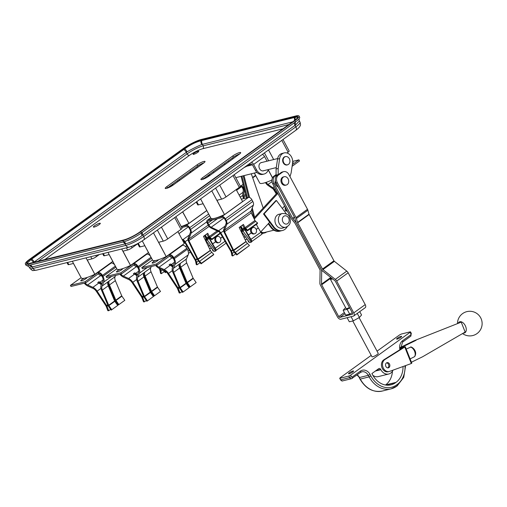 <?xml version="1.0" encoding="UTF-8"?>
<svg xmlns="http://www.w3.org/2000/svg" width="507" height="507" viewBox="0 0 507 507"><rect width="100%" height="100%" fill="white"/><g stroke="black" fill="none" stroke-linecap="round" stroke-linejoin="round"><path stroke-width="0.76" d="M292.666 162.303A3.574 0.659 151.8 0 1 293.223 162.373A3.574 0.659 151.8 0 1 292.552 163.248M287.051 210.563L286.202 211.178L285.238 210.646L285.207 207.965A2.288 1.318 -125.8 0 0 284.484 206.14M286.202 211.178L286.176 208.935M276.803 193.281L274.376 189.396A3.574 2.06 -125.8 0 0 272.791 187.704L268.051 184.459A3.574 2.06 54.2 0 1 266.264 182.425L266.219 182.336M276.283 193.845L273.698 189.707A2.288 1.318 -125.8 0 0 272.677 188.629L267.943 185.385A4.861 2.801 54.2 0 1 265.51 182.615L265.491 182.583M292.685 161.397L298.915 159.851L299.51 160.966L292.102 166.302M298.915 159.851L292.362 164.572M240.134 186.646L241.072 186.627A1.071 0.621 54.2 0 1 242.2 187.4L242.676 188.287A3.574 2.06 54.2 0 1 243.233 190.626L242.682 195.189A3.574 2.06 -125.8 0 0 243.068 197.179L243.702 198.586M241.319 185.619A2.358 1.363 54.2 0 1 242.954 187.216L243.43 188.097A4.861 2.801 54.2 0 1 244.19 191.285L243.639 195.841A2.288 1.318 -125.8 0 0 243.886 197.115L244.463 198.395M255.731 175.669L252.72 177.837M240.236 186.836L237.517 188.629M158.457 259.749A3.574 0.659 151.8 0 1 156.41 261.492A3.574 0.659 151.8 0 1 152.924 263.076A3.574 0.659 151.8 0 1 152.144 263.057A3.574 0.659 151.8 0 1 155.472 260.535M155.643 265.453A7.003 4.037 -125.8 0 0 159.122 268.285L164.363 270.649A5.862 3.378 54.2 0 1 167.83 273.786L177.323 288.198A1.071 0.621 54.2 0 1 177.406 288.337A1.071 0.621 54.2 0 1 177.494 288.527L179.212 292.957L180.067 292.995L181.969 291.62M156.448 265.256A5.716 3.296 -125.8 0 0 159.014 267.24L164.255 269.604A7.149 4.119 54.2 0 1 168.489 273.431L177.976 287.843A2.358 1.363 54.2 0 1 178.166 288.153A2.358 1.363 54.2 0 1 178.35 288.559L180.067 292.995M188.496 286.918L189.079 286.499M173.274 265.7A7.149 4.119 -125.8 0 0 171.366 264.483L170.289 263.995L169.104 264.85L170.181 265.338A7.149 4.119 54.2 0 1 172.678 267.075M179.263 264.223A7.149 4.119 -125.8 0 0 179.96 267.221L186.335 282.412A2.358 1.363 -125.8 0 0 186.734 283.121L189.612 287.266L190.239 286.861L196.158 282.595L193.281 278.451A1.071 0.621 54.2 0 1 193.097 278.128L186.722 262.937A5.862 3.378 54.2 0 1 186.405 259.02L188.179 254.913A7.003 4.037 -125.8 0 0 187.356 249.286L186.836 248.316A4.145 2.389 -125.8 0 0 182.476 245.325L181.525 245.565M183.128 291.988L180.245 287.843A1.071 0.621 54.2 0 1 180.067 287.52L173.686 272.329A5.862 3.378 54.2 0 1 173.375 268.412L175.149 264.305A7.003 4.037 -125.8 0 0 174.319 258.678L173.8 257.708A4.145 2.389 -125.8 0 0 169.439 254.723L170.041 255.832A2.858 1.648 -125.8 0 1 173.045 257.892L173.565 258.862A5.716 3.296 -125.8 0 1 174.243 263.456L172.469 267.563A7.149 4.119 54.2 0 0 172.849 272.348L179.231 287.532A2.358 1.363 54.2 0 0 179.624 288.242L182.501 292.387L183.128 291.988L189.054 287.716L186.17 283.571A1.071 0.621 54.2 0 1 185.993 283.248L179.611 268.064A5.862 3.378 54.2 0 1 179.301 264.141L180.486 263.285A5.862 3.378 -125.8 0 0 180.796 267.208L187.178 282.393A1.071 0.621 -125.8 0 0 187.356 282.716L190.239 286.861M172.95 266.454A5.862 3.378 -125.8 0 0 171.474 265.529L170.289 263.995M169.642 256.041A5.716 3.296 -125.8 0 0 172.044 257.848L173.337 258.431M169.87 255.877L157.075 265.098L142.385 268.748L141.789 267.633L152.436 259.958L144.812 245.737L140.192 246.884A3.574 0.659 151.8 0 1 139.412 246.865L137.67 243.607M154.736 262.385A3.574 0.659 151.8 0 1 156.448 261.466M169.275 254.761L156.479 263.982L141.789 267.633M170.637 265.567L170.992 265.313M156.479 263.982L157.075 265.098M122.783 268.615A3.574 0.659 151.8 0 1 120.729 270.351A3.574 0.659 151.8 0 1 117.244 271.942A3.574 0.659 151.8 0 1 116.464 271.923A3.574 0.659 151.8 0 1 119.791 269.401M119.963 274.319A7.003 4.037 -125.8 0 0 123.442 277.152L128.683 279.515A5.862 3.378 54.2 0 1 132.15 282.653L141.643 297.064A1.071 0.621 54.2 0 1 141.732 297.203A1.071 0.621 54.2 0 1 141.814 297.394L143.532 301.823L144.394 301.855L146.295 300.486M120.767 274.122A5.716 3.296 -125.8 0 0 123.334 276.106L128.575 278.47A7.149 4.119 54.2 0 1 132.809 282.298L142.302 296.709A2.358 1.363 54.2 0 1 142.486 297.02A2.358 1.363 54.2 0 1 142.67 297.425L144.394 301.855M152.816 295.784L153.399 295.366M137.593 274.56A7.149 4.119 -125.8 0 0 135.686 273.349L134.609 272.861L133.423 273.717L134.501 274.198A7.149 4.119 54.2 0 1 136.998 275.941M143.589 273.089A7.149 4.119 -125.8 0 0 144.28 276.087L150.661 291.272A2.358 1.363 -125.8 0 0 151.054 291.988L153.932 296.132L154.559 295.727L160.478 291.455L157.601 287.317A1.071 0.621 54.2 0 1 157.424 286.987L151.042 271.803A5.862 3.378 54.2 0 1 150.725 267.886L151.314 266.53M147.448 300.854L144.565 296.709A1.071 0.621 54.2 0 1 144.387 296.386L138.012 281.195A5.862 3.378 54.2 0 1 137.695 277.278L139.469 273.172A7.003 4.037 -125.8 0 0 138.645 267.544L138.126 266.574A4.145 2.389 -125.8 0 0 133.766 263.583L134.361 264.698A2.858 1.648 -125.8 0 1 137.365 266.758L137.885 267.728A5.716 3.296 -125.8 0 1 138.563 272.322L136.789 276.429A7.149 4.119 54.2 0 0 137.169 281.208L143.551 296.399A2.358 1.363 54.2 0 0 143.944 297.108L146.827 301.253L147.448 300.854L153.374 296.582L150.49 292.438A1.071 0.621 54.2 0 1 150.313 292.114L143.931 276.923A5.862 3.378 54.2 0 1 143.62 273.007L144.806 272.151A5.862 3.378 -125.8 0 0 145.116 276.074L151.498 291.259A1.071 0.621 -125.8 0 0 151.675 291.582L154.559 295.727M137.27 275.314A5.862 3.378 -125.8 0 0 135.794 274.395L134.609 272.861M150.237 255.858A4.145 2.389 -125.8 0 0 146.796 254.191L145.845 254.432M133.962 264.908A5.716 3.296 -125.8 0 0 136.364 266.714L137.657 267.297M134.19 264.743L121.395 273.964L106.704 277.614L106.109 276.499L116.756 268.824L109.132 254.596L104.512 255.743L103.339 253.557M119.063 271.251A3.574 0.659 151.8 0 1 120.767 270.332M133.595 263.627L120.799 272.848L106.109 276.499M134.963 274.426L135.312 274.173M120.799 272.848L121.395 273.964M87.103 277.475A3.574 0.659 151.8 0 1 85.056 279.218A3.574 0.659 151.8 0 1 81.564 280.808A3.574 0.659 151.8 0 1 80.784 280.789A3.574 0.659 151.8 0 1 84.118 278.267M84.282 283.185A7.003 4.037 -125.8 0 0 87.762 286.018L93.003 288.382A5.862 3.378 54.2 0 1 96.476 291.519L105.969 305.93A1.071 0.621 54.2 0 1 106.052 306.07A1.071 0.621 54.2 0 1 106.134 306.253L107.852 310.69L108.713 310.721L110.615 309.352M85.087 282.982A5.716 3.296 -125.8 0 0 87.654 284.972L92.901 287.336A7.149 4.119 54.2 0 1 97.129 291.157L106.622 305.575A2.358 1.363 54.2 0 1 106.806 305.879A2.358 1.363 54.2 0 1 106.996 306.291L108.713 310.721M117.142 304.65L117.725 304.232M101.913 283.426A7.149 4.119 -125.8 0 0 100.006 282.215L98.928 281.727L97.743 282.583L98.821 283.064A7.149 4.119 54.2 0 1 101.324 284.807M107.909 281.955A7.149 4.119 -125.8 0 0 108.599 284.953L114.981 300.138A2.358 1.363 -125.8 0 0 115.374 300.854L118.258 304.992L118.879 304.593L124.804 300.321L121.921 296.177A1.071 0.621 54.2 0 1 121.743 295.854L115.362 280.669A5.862 3.378 54.2 0 1 115.051 276.746L115.634 275.396M111.768 309.714L108.891 305.569A1.071 0.621 54.2 0 1 108.707 305.246L102.332 290.061A5.862 3.378 54.2 0 1 102.015 286.138L103.789 282.031A7.003 4.037 -125.8 0 0 102.965 276.41L102.446 275.434A4.145 2.389 -125.8 0 0 98.085 272.449L98.681 273.565A2.858 1.648 -125.8 0 1 101.692 275.624L102.211 276.594A5.716 3.296 -125.8 0 1 102.883 281.189L101.108 285.295A7.149 4.119 54.2 0 0 101.495 290.074L107.871 305.265A2.358 1.363 54.2 0 0 108.264 305.975L111.147 310.119L111.768 309.714L117.694 305.448L114.81 301.304A1.071 0.621 54.2 0 1 114.633 300.981L108.257 285.79A5.862 3.378 54.2 0 1 107.94 281.873L109.125 281.017A5.862 3.378 -125.8 0 0 109.442 284.94L115.818 300.125A1.071 0.621 -125.8 0 0 115.995 300.448L118.879 304.593M101.59 284.18A5.862 3.378 -125.8 0 0 100.113 283.255L98.928 281.727M114.563 264.724A4.145 2.389 -125.8 0 0 111.115 263.057L110.165 263.291M98.282 273.774A5.716 3.296 -125.8 0 0 100.684 275.58L101.977 276.163M98.516 273.609L85.721 282.83L71.024 286.48L70.429 285.365L81.082 277.69M83.382 280.111A3.574 0.659 151.8 0 1 85.087 279.199M97.914 272.493L85.119 281.715L70.429 285.365M99.283 283.293L99.632 283.039M85.119 281.715L85.721 282.83M235.692 253.811L232.719 255.959L231.933 255.686L231.465 253.196A6.078 3.505 -125.8 0 0 230.818 251.244A1.071 0.621 -125.8 0 0 230.774 251.161A1.071 0.621 -125.8 0 0 230.742 251.104L220.247 233.15A2.503 1.445 -125.8 0 0 218.688 231.642L211.254 228.118A4.645 2.681 54.2 0 1 208.219 225.057L207.287 223.327A3.219 1.857 54.2 0 1 207.3 220.247A3.219 1.857 54.2 0 1 207.686 220.07L221.958 216.521A3.219 1.857 54.2 0 1 225.336 218.84L226.268 220.577A4.645 2.681 54.2 0 1 226.844 224.246L224.487 230.197A2.503 1.445 -125.8 0 0 224.728 232.035L233.689 250.376A1.071 0.621 -125.8 0 0 233.765 250.515A6.078 3.505 -125.8 0 0 235.115 252.29L237.118 254.4L249.438 245.521L236.769 254.951L234.773 252.841A7.149 4.119 -125.8 0 1 233.182 250.75A2.142 1.236 -125.8 0 1 233.03 250.471L224.069 232.136A3.574 2.06 -125.8 0 1 223.726 229.506L226.078 223.555A3.574 2.06 54.2 0 0 225.64 220.729L224.709 218.999A2.142 1.236 54.2 0 0 222.453 217.452L208.181 221.001A2.142 1.236 54.2 0 0 207.927 221.115A2.142 1.236 54.2 0 0 207.921 223.169L212.376 219.956M232.719 255.959L232.25 253.468A7.149 4.119 -125.8 0 0 231.484 251.168A2.142 1.236 -125.8 0 0 231.407 251.009A2.142 1.236 -125.8 0 0 231.338 250.895L220.843 232.941A3.574 2.06 -125.8 0 0 218.612 230.774L211.185 227.256A3.574 2.06 54.2 0 1 208.846 224.905L207.921 223.169M249.438 245.521L247.435 243.411A6.078 3.505 54.2 0 1 246.085 241.63A1.071 0.621 54.2 0 1 246.009 241.497L239.165 227.485L243.43 224.411L245.02 227.662A3.517 2.028 -125.8 0 0 245.635 228.537L247.612 230.108L247.435 230.818L245.287 229.101A4.588 2.643 54.2 0 1 244.387 227.82L244.754 228.568A10.723 6.179 -125.8 0 0 245.141 229.316L248.316 235.077A1.071 0.621 -125.8 0 0 248.348 235.14L250.946 239.437A1.071 0.621 -125.8 0 0 250.959 239.456L252.093 241.269L262.043 234.101L260.909 232.288A1.071 0.621 54.2 0 1 260.896 232.263L258.304 227.966A1.071 0.621 54.2 0 1 258.266 227.909L256.339 224.405M242.321 230.698L242.327 229.836A4.588 2.643 -125.8 0 0 241.801 228.461L240.616 226.433L242.226 229.189L242.625 229.05L240.952 226.192M237.118 254.4L236.769 254.951M245.02 227.662L254.97 220.488L251.269 212.915A2.503 1.445 -125.8 0 1 251.028 211.07L253.38 205.12A4.645 2.681 54.2 0 0 252.809 201.45L251.878 199.714A3.219 1.857 54.2 0 0 248.493 197.394L241.326 199.175M241.579 231.674L241.522 229.557A3.517 2.028 54.2 0 0 241.167 228.619L240.109 226.8M247.435 230.818L257.385 223.644L257.562 222.941L255.591 221.363A3.517 2.028 54.2 0 1 254.97 220.488M245.635 228.537L255.591 221.363M247.612 230.108L257.562 222.941M200.012 262.677L197.039 264.819L196.253 264.553L195.784 262.062A6.078 3.505 -125.8 0 0 195.138 260.11A1.071 0.621 -125.8 0 0 195.094 260.028A1.071 0.621 -125.8 0 0 195.062 259.971L184.567 242.016A2.503 1.445 -125.8 0 0 183.008 240.502L182.564 240.299M197.039 264.819L196.57 262.334A7.149 4.119 -125.8 0 0 195.81 260.034A2.142 1.236 -125.8 0 0 195.727 259.876A2.142 1.236 -125.8 0 0 195.664 259.755L185.163 241.801A3.574 2.06 -125.8 0 0 182.938 239.64L181.962 239.177M226.097 243.157L216.413 250.135L215.279 248.322A1.071 0.621 -125.8 0 1 215.266 248.303L212.667 244.006A1.071 0.621 -125.8 0 1 212.636 243.943L209.467 238.182A10.723 6.179 -125.8 0 1 209.074 237.428L208.713 236.687A4.588 2.643 54.2 0 0 209.606 237.967L211.755 239.684L220.412 233.442M206.641 239.564L206.653 238.702A4.588 2.643 -125.8 0 0 206.121 237.327L204.936 235.299L206.552 238.056L206.945 237.916L205.278 235.058M181.74 227.567L186.772 226.318A2.142 1.236 54.2 0 1 189.029 227.865L189.96 229.595A3.574 2.06 54.2 0 1 190.404 232.421L188.046 238.372A3.574 2.06 -125.8 0 0 188.389 241.002L197.35 259.337A2.142 1.236 -125.8 0 0 197.502 259.616A7.149 4.119 -125.8 0 0 199.093 261.707L201.089 263.817L213.409 254.932L213.758 254.387L211.761 252.277A6.078 3.505 54.2 0 1 210.405 250.496A1.071 0.621 54.2 0 1 210.329 250.357L203.484 236.344L207.75 233.271L209.34 236.528L217.142 230.907M181.24 226.642L186.278 225.387A3.219 1.857 54.2 0 1 189.662 227.706L190.588 229.443A4.645 2.681 54.2 0 1 191.164 233.112L188.813 239.063A2.503 1.445 -125.8 0 0 189.048 240.901L198.009 259.242A1.071 0.621 -125.8 0 0 198.085 259.375A6.078 3.505 -125.8 0 0 199.435 261.156L201.437 263.266L213.758 254.387M201.437 263.266L201.089 263.817M205.899 240.54L205.848 238.423A3.517 2.028 54.2 0 0 205.493 237.485L204.429 235.666M209.34 236.528A3.517 2.028 -125.8 0 0 209.961 237.403L211.932 238.974L211.755 239.684M209.961 237.403L218.244 231.433M211.932 238.974L220.177 233.036M164.331 271.543L161.359 273.685L160.573 273.419L160.104 270.928A6.078 3.505 -125.8 0 0 159.458 268.976A1.071 0.621 -125.8 0 0 159.42 268.894A1.071 0.621 -125.8 0 0 159.388 268.837L159.046 268.254M161.359 273.685L160.89 271.194A7.149 4.119 -125.8 0 0 160.13 268.9A2.142 1.236 -125.8 0 0 160.047 268.735A2.142 1.236 -125.8 0 0 160.022 268.691M162.899 269.99A7.149 4.119 -125.8 0 0 163.412 270.573L165.409 272.677L166.34 272.012M164.35 270.643L165.757 272.132L166.157 271.841M165.757 272.132L165.409 272.677M183.718 242.46L184.497 241.902M183.946 242.878L184.738 242.308M242.555 225.038L244.311 228.632A11.439 6.591 -125.8 0 0 244.729 229.43L247.885 235.172A1.787 1.033 -125.8 0 0 247.891 235.178L247.898 235.197A1.787 1.033 -125.8 0 0 247.961 235.299L250.553 239.596A1.787 1.033 -125.8 0 0 250.578 239.634L251.713 241.446L252.093 241.269M247.885 235.172L251.307 232.922M258.266 227.909L256.187 229.373M206.875 233.904L208.631 237.498A11.439 6.591 -125.8 0 0 209.049 238.296L212.224 244.063A1.787 1.033 -125.8 0 0 212.281 244.165L214.879 248.462A1.787 1.033 -125.8 0 0 214.898 248.5L216.033 250.306L216.413 250.135M188.484 253.411L190.417 252.023M242.777 230.203L242.644 229.937A10.723 6.179 -125.8 0 0 242.549 229.766A10.723 6.179 -125.8 0 0 242.226 229.189M242.644 229.937L243.068 229.848A11.439 6.591 -125.8 0 0 242.973 229.665A11.439 6.591 -125.8 0 0 242.625 229.05L244.025 228.042M249.248 241.985L248.728 241.294M249.095 242.093L248.639 242.131L247.79 240.248A1.071 0.621 -125.8 0 0 247.777 240.223L247.505 239.646M207.097 239.07L206.964 238.803A10.723 6.179 -125.8 0 0 206.875 238.632A10.723 6.179 -125.8 0 0 206.552 238.056M207.401 238.74L207.388 238.708A11.439 6.591 -125.8 0 0 207.293 238.531A11.439 6.591 -125.8 0 0 206.945 237.916L208.345 236.908M213.567 250.851L213.054 250.154M213.415 250.959L212.959 250.99L212.11 249.114A1.071 0.621 -125.8 0 0 212.097 249.089L211.831 248.512M256.054 229.088A3.219 2.56 -104 0 1 254.698 233.746A3.219 2.56 -104 0 1 251.789 232.162A3.219 2.56 -104 0 1 253.145 227.504A3.219 2.56 -104 0 1 256.054 229.088M254.698 233.746L253.855 233.955A3.219 2.56 -104 0 1 250.946 232.371A3.219 2.56 -104 0 1 252.302 227.713L253.145 227.504M220.374 237.954A3.219 2.56 -104 0 1 219.018 242.612A3.219 2.56 -104 0 1 216.109 241.028A3.219 2.56 -104 0 1 217.465 236.37A3.219 2.56 -104 0 1 220.374 237.954M219.018 242.612L218.175 242.821A3.219 2.56 -104 0 1 215.266 241.237A3.219 2.56 -104 0 1 216.622 236.579L217.465 236.37M182.045 245.185A3.219 2.56 -104 0 1 182.951 245.28M239.519 227.225A7.149 5.691 76 0 0 239.374 227.909M209.036 238.271L207.382 240.058L205.829 240.445L214.017 251.453L215.57 251.073L216.47 250.09M207.382 240.058L215.57 251.073M208.605 237.434L205.829 240.445M245.071 239.57A10.723 8.537 76 0 0 246.808 239.367L246.18 239.526A10.723 8.537 -104 0 1 245.135 239.697M246.808 239.367A10.723 8.537 76 0 0 247.213 239.253M243.677 236.718A7.149 5.691 76 0 0 245.642 237.13M203.839 236.091A7.149 5.691 76 0 0 203.694 236.775M209.391 248.43A10.723 8.537 76 0 0 211.127 248.234L210.5 248.386A10.723 8.537 -104 0 1 209.454 248.563M211.127 248.234A10.723 8.537 76 0 0 211.533 248.119M207.997 245.578A7.149 5.691 76 0 0 209.961 245.996M286.436 214.011A10.723 8.537 76 0 0 286.037 213.434L276.416 200.499L264.147 213.815L273.767 226.756A10.723 8.537 76 0 0 282.488 230.501A10.723 8.537 76 0 0 286.037 228.353A10.723 8.537 76 0 0 287.279 226.616M279.161 214.29A7.149 5.691 76 0 0 278.685 214.347M279.794 214.131A7.149 5.691 76 0 0 278.996 214.258A7.149 5.691 76 0 0 275.979 224.614A7.149 5.691 76 0 0 282.443 228.131A7.149 5.691 76 0 0 283.204 227.871M276.416 200.499L275.789 200.658L263.513 213.973L273.134 226.908L273.767 226.756M282.488 230.501L281.854 230.66A10.723 8.537 -104 0 1 273.134 226.908M282.126 228.201A7.149 5.691 76 0 0 282.576 228.03M264.147 213.815L263.513 213.973M282.342 208.466L284.604 206.007M277.861 193.427L254.261 219.043M245.356 229.164L243.062 231.192L251.25 242.207L252.15 241.231M260.706 231.946L269.654 222.231M243.062 231.192L241.509 231.579L249.698 242.593L251.25 242.207M277.424 192.609L253.849 218.194M244.285 228.568L241.509 231.579M281.068 230.805A10.723 8.537 -104 0 1 280.301 231.046A10.723 8.537 -104 0 1 271.581 227.294L270.953 227.453A10.723 8.537 76 0 0 279.674 231.198L280.301 231.046M268.222 223.783L270.953 227.453M268.64 223.333L271.581 227.294M235.996 178.046A8.22 6.547 76 0 0 236.161 177.558M283.743 162.709A4.221 3.359 76 0 0 287.558 164.788A4.221 3.359 76 0 0 289.332 158.678A4.221 3.359 76 0 0 285.523 156.6A4.221 3.359 76 0 0 283.743 162.709M250.578 239.634L260.909 232.288A7.504 5.976 76 0 0 264.749 232.897A7.504 5.976 76 0 0 266.581 232.003M263.19 208.047L251.314 173.793M244.019 175.606L249.609 197.521M252.264 207.94L254.66 217.313M261.397 233.062A7.504 5.976 76 0 0 263.913 233.106L264.749 232.897M243.176 175.815L248.677 197.362M251.726 209.315L253.956 218.073M260.832 231.807A7.079 5.634 76 0 0 264.648 232.479L273.894 230.184M241.915 176.125L247.41 197.667M250.94 211.482L251.339 213.067M261.701 233.556A7.504 5.976 76 0 0 262.651 233.416A7.504 5.976 76 0 0 263.272 233.22M239.222 154.274A3.752 2.991 76 0 0 238.062 155.11M261.758 233.638A7.504 5.976 76 0 0 261.815 233.626L262.651 233.416M241.078 176.335L246.573 197.876M239.247 154.261L238.594 154.42A3.752 2.991 76 0 0 236.794 156.023M202.382 163.976A3.752 2.991 76 0 1 203.548 163.14L202.914 163.286A3.752 2.991 76 0 0 201.121 164.889M99.448 223.295A3.929 0.722 151.8 0 1 100.31 223.314A3.929 0.722 151.8 0 1 98.238 225.209A3.929 0.722 151.8 0 1 94.239 227.054A3.929 0.722 151.8 0 1 93.377 227.035A3.929 0.722 151.8 0 1 95.449 225.14A3.929 0.722 151.8 0 1 99.448 223.295M166.98 188.255A5.362 0.989 151.8 0 1 167.475 187.882L197.806 166.023A5.362 0.989 151.8 0 1 203.934 162.842M166.404 188.42A5.362 0.989 151.8 0 1 165.231 188.395A5.362 0.989 151.8 0 1 166.809 186.639L197.141 164.781A5.362 0.989 151.8 0 1 202.02 162.075A5.362 0.989 151.8 0 1 205.012 161.467A5.362 0.989 151.8 0 1 203.434 163.216L173.109 185.08A5.362 0.989 151.8 0 1 166.404 188.42M202.654 179.389A5.362 0.989 151.8 0 1 203.155 179.015L233.48 157.157A5.362 0.989 151.8 0 1 239.615 153.976M202.084 179.554A5.362 0.989 151.8 0 1 200.911 179.529A5.362 0.989 151.8 0 1 202.489 177.78L232.821 155.915A5.362 0.989 151.8 0 1 237.701 153.209A5.362 0.989 151.8 0 1 240.692 152.601A5.362 0.989 151.8 0 1 239.114 154.356L208.783 176.214A5.362 0.989 151.8 0 1 202.084 179.554M198.053 151.238A3.219 0.589 151.8 0 1 198.757 151.257A3.219 0.589 151.8 0 1 197.058 152.803A3.219 0.589 151.8 0 1 193.788 154.312A3.219 0.589 151.8 0 1 193.085 154.299A3.219 0.589 151.8 0 1 194.783 152.753A3.219 0.589 151.8 0 1 198.053 151.238M283.014 139.514L289.167 150.997A3.574 0.659 151.8 0 1 288.115 152.163L286.962 152.994M234.202 174.693L240.356 186.177A3.574 0.659 151.8 0 1 239.304 187.343L226.04 196.906A3.574 0.659 151.8 0 1 221.572 199.137L216.952 200.284L224.481 214.55L211.774 190.854M210.785 217.953L203.098 203.725L198.484 204.872A3.574 0.659 151.8 0 1 197.705 204.853L196.209 202.071M99.271 254.571L96.393 256.643A3.574 0.659 151.8 0 1 91.919 258.874L87.305 260.021L94.834 274.293L86.025 257.86M137.72 243.709L132.067 247.784A3.574 0.659 151.8 0 1 127.599 250.008L122.986 251.155L130.514 265.427A17.872 3.283 151.8 0 1 116.946 269.078L108.004 252.397M175.91 216.698L182.07 228.188A3.574 0.659 151.8 0 1 181.018 229.354L167.747 238.917A3.574 0.659 151.8 0 1 163.279 241.142L158.659 242.289L166.195 256.561L153.488 232.865M96.362 226.23A3.929 0.722 151.8 0 1 97.984 225.362M299.263 118.568C298.959 118.98 298.997 119.766 299.377 120.932L295.758 124.798A3.574 2.313 -122.9 0 1 295.467 121.934L294.808 120.698A14.297 2.63 -28.2 0 0 299.01 116.027L299.675 117.263A14.297 2.63 151.8 0 1 299.225 118.625A14.297 2.63 151.8 0 1 295.467 121.934L141.453 232.935A14.297 2.63 151.8 0 1 123.581 241.852L122.916 240.616L28.474 264.077L29.133 265.319A14.297 2.63 151.8 0 1 27.125 265.63A14.297 2.63 151.8 0 1 26.015 265.243L25.35 264.008A14.297 2.63 -28.2 0 0 28.474 264.077M122.916 240.616A14.297 2.63 -28.2 0 0 140.788 231.699L141.453 232.935A3.574 1.787 -128.3 0 0 142.125 235.527C136.624 239.684 131.161 242.409 125.736 243.702L31.63 267.088L29.292 267.132L29.957 268.38A14.297 2.63 -28.2 0 0 33.082 268.45L125.85 245.401L125.02 243.854A3.574 2.846 -104 0 0 122.738 242.061L29.133 265.319A3.574 3.036 72.7 0 1 31.63 267.088M294.808 120.698L140.788 231.699M299.01 116.027A14.297 2.63 -28.2 0 0 295.892 115.951L201.444 139.419A14.297 2.63 -28.2 0 0 183.572 148.336L29.558 259.337A14.297 2.63 -28.2 0 0 25.35 264.008M26.852 263.551L30.75 259.793L30.395 259.128A12.865 2.364 -28.2 0 0 26.611 263.329A12.865 2.364 -28.2 0 0 29.419 263.399L123.866 239.931A12.865 2.364 -28.2 0 0 139.951 231.908L293.965 120.907A12.865 2.364 -28.2 0 0 297.748 116.705A12.865 2.364 -28.2 0 0 294.941 116.635L295.251 117.313A5.007 4.145 84.1 0 0 295.296 119.899M30.395 259.128L184.409 148.126L184.77 148.792L30.75 259.793M184.77 148.792C190.309 144.793 195.67 142.112 200.854 140.769L200.499 140.103A12.865 2.364 -28.2 0 0 184.409 148.126M200.499 140.103L294.941 116.635M125.736 243.702A3.574 2.63 -101.4 0 0 123.581 241.852L122.738 242.061M295.758 124.798L142.125 235.527M200.854 140.769L295.251 117.313M33.538 262.474L187.02 151.853C192.362 148.817 197.28 146.365 201.767 144.495L292.634 121.87M295.296 117.301L297.799 117.041M224.931 164.579L224.443 163.672M240.362 186.31L243.119 184.326M252.6 177.494L255.56 175.352M272.551 177.761L268.292 169.82M272.493 177.875L268.241 169.953M271.923 180.017A17.872 3.283 151.8 0 1 259.73 183.027L254.368 173.033M254.324 173.045L259.597 182.78M182.697 211.806L188.908 223.391L182.615 211.869M188.807 223.416A17.872 3.283 151.8 0 1 181.195 226.559M188.908 223.391L206.748 210.532M224.481 214.55A17.872 3.283 151.8 0 1 210.918 218.2L200.582 198.921M236.186 189.593L242.6 201.545L224.588 214.524M94.834 274.293A17.872 3.283 151.8 0 1 81.272 277.944L72.33 261.263M66.981 262.594L68.052 264.591A3.574 0.659 -28.2 0 0 68.838 264.61L73.452 263.463L81.139 277.697M112.782 261.409L94.942 274.268M130.514 265.427L121.705 248.994M102.661 253.728L103.732 255.724A3.574 0.659 -28.2 0 0 104.512 255.743M130.622 265.402L148.462 252.543M166.195 256.561A17.872 3.283 151.8 0 1 152.626 260.211L142.271 240.895M177.9 231.604L184.307 243.556L166.302 256.536M284.218 176.715L283.381 176.918A4.29 3.416 76 0 0 281.569 183.135A4.29 3.416 76 0 0 285.447 185.245L286.29 185.036A4.29 3.416 76 0 0 288.096 178.825A4.29 3.416 76 0 0 284.218 176.715A4.29 3.416 76 0 0 282.412 182.926A4.29 3.416 76 0 0 286.29 185.036M359.089 317.642L378.241 353.36A3.574 0.659 151.8 0 1 376.352 355.077A3.574 0.659 151.8 0 1 372.721 356.757A3.574 0.659 151.8 0 1 371.942 356.738L352.764 320.975M349.45 307.508A3.574 0.659 151.8 0 1 346.883 308.573A3.574 0.659 151.8 0 1 346.104 308.554L330.431 279.325A3.574 0.659 151.8 0 1 331.559 278.109M332.529 278.875A3.574 0.659 151.8 0 1 331.21 279.344A3.574 0.659 151.8 0 1 330.431 279.325M349.146 373.748A2.858 0.526 -28.2 0 0 352.054 372.404A2.858 0.526 -28.2 0 0 353.556 371.029A2.858 0.526 -28.2 0 0 352.935 371.016A2.858 0.526 -28.2 0 0 350.026 372.353A2.858 0.526 -28.2 0 0 348.518 373.729A2.858 0.526 -28.2 0 0 349.146 373.748M397.241 339.082A2.858 0.526 -28.2 0 0 400.15 337.738A2.858 0.526 -28.2 0 0 401.658 336.363A2.858 0.526 -28.2 0 0 401.037 336.35A2.858 0.526 -28.2 0 0 398.128 337.687A2.858 0.526 -28.2 0 0 396.62 339.063A2.858 0.526 -28.2 0 0 397.241 339.082M386.543 362.86A2.681 2.136 -104 0 1 388.419 364.229A2.681 2.136 -104 0 1 387.798 367.898M389.471 363.969A2.681 2.136 76 0 0 387.05 362.644A2.681 2.136 76 0 0 385.916 366.529A2.681 2.136 76 0 0 388.343 367.848A2.681 2.136 76 0 0 389.471 363.969M463.43 333.055A6.09 3.631 -116.1 0 0 464.311 332.998A6.09 3.631 -116.1 0 0 465.648 326.483A6.09 3.631 -116.1 0 0 459.836 321.742A6.09 3.631 -116.1 0 0 458.341 322.953M285.745 156.555A4.29 3.416 76 0 0 285.086 156.638A4.29 3.416 76 0 0 283.274 162.848A4.29 3.416 76 0 0 287.152 164.965A4.29 3.416 76 0 0 287.773 164.724M275.859 182.545L274.952 182.773A7.149 5.691 76 0 0 275.586 184.275A7.149 5.691 76 0 0 278.33 187.197M289.985 176.62L291.126 172.931L292.59 163.032A8.112 6.458 76 0 0 284.161 152.924A8.112 6.458 76 0 0 279.649 158.571L278.191 168.476L278.172 174.687L277.234 175.359L278.495 175.048A5.716 4.55 76 0 0 277.361 182.729L296.031 217.56A3.219 1.857 54.2 0 1 296.424 218.504L297.539 222.465A1.071 0.621 -125.8 0 0 297.666 222.776L322.477 269.046A1.071 0.621 -125.8 0 0 322.934 269.597L335.317 279.395A3.219 1.857 54.2 0 1 336.692 281.049L353.759 312.876A3.219 1.857 54.2 0 1 353.747 315.956A3.219 1.857 54.2 0 1 353.36 316.134L340.856 319.245A3.219 1.857 54.2 0 1 337.472 316.926L320.405 285.099A3.219 1.857 54.2 0 1 319.885 283.229L320.088 270.307A1.071 0.621 -125.8 0 0 319.917 269.68L295.106 223.416A1.071 0.621 -125.8 0 0 294.909 223.118L292.013 219.601A3.219 1.857 54.2 0 1 291.417 218.707L272.741 183.876A5.716 4.55 -104 0 1 273.875 176.195L275.136 175.878A5.716 4.55 76 0 0 274.002 183.566L272.741 183.876M284.161 152.924L282.063 153.45A8.112 6.458 76 0 0 277.551 159.09L276.087 168.996L278.191 168.476M276.087 168.996L276.087 175.111L278.185 174.592M276.087 175.111L275.136 175.878M274.952 182.773L275.301 180.422M275.776 177.197L276.068 175.207M353.747 315.956L365.217 307.692A3.219 1.857 54.2 0 0 365.224 304.612L348.157 272.785A3.219 1.857 54.2 0 0 346.788 271.125L334.405 261.333A1.071 0.621 -125.8 0 1 333.942 260.782L309.137 214.512A1.071 0.621 -125.8 0 1 309.01 214.195L307.888 210.24A3.219 1.857 54.2 0 0 307.502 209.29L288.832 174.465A5.716 4.55 76 0 0 283.66 171.651A5.716 4.55 76 0 0 282.38 172.247L281.125 172.557L278.172 174.687M281.125 172.557A5.716 4.55 -104 0 1 282.399 171.962L283.66 171.651M400.219 347.523L413.87 340.843L461.212 322.141L465.16 332.053L422.642 356.744L411.431 362.22M406.202 349.082L411.082 346.946C414.08 348.138 417.394 352.479 414.631 356.636L410.112 358.918M413.87 340.843L461.212 322.141M405.277 346.75L411.817 363.196L411.329 363.519L404.782 347.067L405.277 346.75L400.631 347.853L416.095 340.292M400.257 348.258L402.64 347.663L402.495 348.075L383.881 359.78A6.433 5.121 76 0 0 381.91 367.531A6.433 5.121 76 0 0 388.197 371.751L389.243 371.492A6.433 5.121 76 0 0 389.649 371.371L411.329 363.519M404.782 347.067L402.64 347.663L402.495 348.075M404.529 347.194L384.933 359.52A6.433 5.121 76 0 0 382.962 367.271A6.433 5.121 76 0 0 389.243 371.492M371.206 355.369L340.108 377.785L339.994 378.254L348.81 376.067L350.597 375.174L410.074 332.313L410.182 331.838L401.367 334.031L399.579 334.918L377.056 351.155M403.04 366.542A20.375 16.224 -104 0 1 396.011 382.367L395.542 382.709A20.375 16.224 -104 0 1 390.986 384.832A20.375 16.224 -104 0 1 372.569 374.793L371.904 373.558L378.659 368.69A1.787 1.426 -104 0 1 379.059 368.5A1.787 1.426 -104 0 1 380.675 369.381L380.839 369.692A8.758 6.971 76 0 0 388.755 374.008A8.758 6.971 76 0 0 392.995 370.161M392.488 371.149A20.375 16.224 -104 0 1 385.516 384.978L385.472 385.009M372.854 375.313A8.758 6.971 76 0 0 378.26 376.619L388.755 374.008M349.672 307.92L347.124 309.327L343.138 310.259L345.597 307.616M352.257 312.749L349.716 314.156L345.723 315.088L343.138 310.259M347.124 309.327L349.716 314.156M359.748 311.634L361.554 314.993L359.425 317.452L353.303 320.849L349.31 321.78L347.118 317.686M353.303 320.849L351.078 316.704M359.425 317.452L357.264 313.427M277.361 182.729L276.1 183.046A5.716 4.55 -104 0 1 277.234 175.359M276.1 183.046L294.776 217.871A1.071 0.621 54.2 0 1 294.903 218.187L296.025 222.142A3.219 1.857 -125.8 0 0 296.411 223.093L321.216 269.356A3.219 1.857 -125.8 0 0 322.591 271.017L334.975 280.808A1.071 0.621 54.2 0 1 335.431 281.366L352.498 313.193A1.071 0.621 54.2 0 1 352.492 314.22A1.071 0.621 54.2 0 1 352.365 314.277L339.855 317.382A1.071 0.621 54.2 0 1 338.727 316.609L321.666 284.782A1.071 0.621 54.2 0 1 321.489 284.161L321.692 271.239A3.219 1.857 -125.8 0 0 321.172 269.369L296.367 223.099A3.219 1.857 -125.8 0 0 295.765 222.205L292.875 218.688A1.071 0.621 54.2 0 1 292.678 218.39L274.002 183.566M282.38 172.247L278.495 175.048M276.087 174.604L273.875 176.195M262.011 162.443A4.29 3.416 76 0 0 261.39 162.525A4.29 3.416 76 0 0 259.578 168.736A4.29 3.416 76 0 0 263.456 170.853A4.29 3.416 76 0 0 264.046 170.631M251.453 162.259A3.219 1.857 -125.8 0 1 253.652 164.42L256.643 169.997A8.22 6.547 76 0 0 264.071 174.047L262.816 174.357A8.22 6.547 -104 0 1 255.382 170.308L252.397 164.737A1.071 0.621 -125.8 0 0 251.269 163.964L244.032 167.608M264.071 174.047A8.22 6.547 76 0 0 265.909 173.191A8.22 6.547 76 0 0 268.374 169.553M262.353 154.401A3.219 1.857 54.2 0 1 264.553 156.568L267.037 161.194M262.892 154.014L262.556 154.502M249.628 163.571L250.008 164.274M189.384 172.088A3.219 1.857 54.2 0 1 190.721 172.386M179.82 180.238A3.219 1.857 -125.8 0 0 178.483 179.947M190.645 171.182L191.044 171.93L190.676 172.361M173.736 184.624L170.124 185.968M171.924 184.675L172.329 185.423M177.38 180.745L177.862 181.652M271.993 181.626L268.051 184.459M274.236 186.665L272.791 187.704M275.333 188.712L274.376 189.396M241.547 186.715L236.566 190.302M243.03 192.305L239.146 195.106M242.663 195.404L240.242 197.153M243.715 186.665L242.954 187.216M243.981 187.704L243.43 188.097M244.786 190.86L244.19 191.285M245.68 194.371L243.639 195.841M245.99 195.601L243.886 197.115M177.976 287.843L179.041 287.076M185.613 282.342L186.145 281.955M185.93 283.096L186.475 282.703M179.053 265.814L179.427 265.548M171.366 264.483L174.49 262.233M187.356 282.716L193.281 278.451M187.178 282.393L193.097 278.128M180.796 267.208L186.722 262.937M180.486 263.285L186.405 259.02M178.35 288.559L179.37 287.824M168.489 273.431L172.317 270.668M164.255 269.604L170.181 265.338M159.014 267.24L172.044 257.848M180.245 287.843L186.17 283.571M180.067 287.52L185.993 283.248M173.686 272.329L179.611 268.064M173.375 268.412L179.301 264.141M175.149 264.305L188.179 254.913M174.319 258.678L187.356 249.286M173.8 257.708L186.836 248.316M169.439 254.723L182.476 245.325M142.302 296.709L143.361 295.942M149.933 291.208L150.471 290.822M150.249 291.962L150.801 291.569M143.373 274.68L143.747 274.414M135.686 273.349L138.81 271.093M151.675 291.582L157.601 287.317M151.498 291.259L157.424 286.987M145.116 276.074L151.042 271.803M144.806 272.151L150.725 267.886M142.67 297.425L143.69 296.69M132.809 282.298L136.637 279.534M128.575 278.47L134.501 274.198M123.334 276.106L136.364 266.714M144.565 296.709L150.49 292.438M144.387 296.386L150.313 292.114M138.012 281.195L143.931 276.923M137.695 277.278L143.62 273.007M139.469 273.172L147.296 267.531M138.645 267.544L151.523 258.259M138.126 266.574L151.004 257.29M133.766 263.583L146.796 254.191M106.622 305.575L107.68 304.808M114.252 300.074L114.791 299.688M114.569 300.828L115.121 300.436M107.693 283.546L108.067 283.274M100.006 282.215L103.13 279.959M115.995 300.448L121.921 296.177M115.818 300.125L121.743 295.854M109.442 284.94L115.362 280.669M109.125 281.017L115.051 276.746M106.996 306.291L108.01 305.556M97.129 291.157L100.956 288.401M92.901 287.336L98.821 283.064M87.654 284.972L100.684 275.58M108.891 305.569L114.81 301.304M108.707 305.246L114.633 300.981M102.332 290.061L108.257 285.79M102.015 286.138L107.94 281.873M103.789 282.031L111.616 276.391M102.965 276.41L115.85 267.126M102.446 275.434L115.33 266.15M98.085 272.449L111.115 263.057M230.742 251.104L232.738 249.881M231.465 253.196L232.25 253.468L234.133 252.112M231.484 251.168L232.878 250.166M220.247 233.15L223.65 230.913M218.688 231.642L218.612 230.774L225.064 226.128M211.254 228.118L211.185 227.256L223.967 218.042M208.846 224.905L217.471 218.688M234.773 252.841L247.435 243.411M233.765 250.515L246.085 241.63M233.03 250.471L246.009 241.497M224.069 232.136L251.269 212.915M223.726 229.506L224.487 230.197L251.028 211.07M226.078 223.555L226.844 224.246L253.38 205.12M226.268 220.577L252.809 201.45M225.336 218.84L251.878 199.714M221.958 216.521L248.493 197.394M207.686 220.07L210.697 217.896M195.062 259.971L197.065 258.747M195.784 262.062L196.57 262.334L198.452 260.972M195.81 260.034L197.198 259.033M184.567 242.016L187.97 239.779M183.008 240.502L182.938 239.64L189.384 234.995M178.977 233.619L188.293 226.908M199.093 261.707L211.761 252.277M198.085 259.375L210.405 250.496M197.35 259.337L210.329 250.357M188.389 241.002L209.144 226.42M188.046 238.372L188.813 239.063L208.225 225.07M190.404 232.421L191.164 233.112L206.793 221.844M190.588 229.443L209.556 215.767M189.662 227.706L208.631 214.036M186.278 225.387L206.786 210.608M160.104 270.928L160.89 271.194L162.696 269.895M159.388 268.837L159.914 268.647M247.961 235.299L251.352 232.979M256.225 229.462L258.304 227.966M244.311 228.632L244.824 228.511M250.553 239.596L260.896 232.263M212.281 244.165L215.671 241.839M212.224 244.063L215.627 241.788M220.52 238.258L222.427 236.883M220.551 238.328L222.465 236.946M220.513 238.239L222.415 236.864L220.513 238.239M208.631 237.498L209.144 237.377M214.898 248.5L225.013 241.307L214.879 248.462M209.049 238.296L209.683 238.024M212.623 243.924L212.211 244.038L212.623 243.924M185.556 246.611L186.734 245.73M185.606 246.662L186.785 245.813M188.11 251.054L189.333 250.173M188.103 251.028L189.32 250.154M206.964 238.803L207.509 238.626M285.783 227.231A7.079 5.634 -104 0 1 279.382 223.745A7.079 5.634 -104 0 1 282.367 213.491C286.29 213.517 288.635 214.683 289.396 216.996C290.803 220.387 291.462 224.829 285.783 227.231L281.645 228.258M282.957 221.958A4.221 3.359 76 0 0 287.716 223.6A4.221 3.359 76 0 0 288.553 217.928A4.221 3.359 76 0 0 283.8 216.293A4.221 3.359 76 0 0 282.957 221.958M166.809 186.639L167.475 187.882M202.489 177.78L203.155 179.015M197.198 167.716L196.71 166.809M193.11 170.663L192.622 169.756M232.871 158.849L232.39 157.943M228.79 161.796L228.302 160.89M288.115 152.163L281.803 140.388M273.679 159.547L268.533 149.945M268.678 160.789L264.445 152.892M226.04 196.906L219.721 185.125M221.572 199.137L215.633 188.072M198.484 204.872L196.767 201.672M239.304 187.343L232.992 175.561M96.393 256.643L95.747 255.446M91.919 258.874L90.747 256.688M132.067 247.784L131.357 246.459M127.599 250.008L126.427 247.822M181.018 229.354L174.7 217.573M167.747 238.917L161.429 227.136M163.279 241.142L157.347 230.083M140.192 246.884L138.265 243.284M29.976 265.11A3.574 2.846 76 0 1 32.252 266.904L33.082 268.45A3.574 2.846 76 0 0 36.314 270.212L33.221 270.51C32.911 270.96 31.821 270.244 29.957 268.38M142.404 232.25A3.574 2.06 -125.8 0 0 142.892 234.937L143.722 236.484L295.841 126.851L295.011 125.305A3.574 2.06 -125.8 0 1 294.523 122.618M295.841 126.851A14.297 2.63 -28.2 0 0 300.049 122.181C300.556 124.323 300.638 125.413 300.283 125.451C300.043 125.78 300.315 126.94 295.835 130.274A3.574 2.06 -125.8 0 0 295.841 126.851M36.314 270.212L129.076 247.163A3.574 2.846 76 0 1 125.85 245.401A14.297 2.63 -28.2 0 0 143.722 236.484A3.574 2.06 -125.8 0 1 143.709 239.906L295.835 130.274M34.299 262.182L34.172 261.948A5.007 2.884 -125.8 0 0 31.707 259.128M183.832 149.489A5.007 2.884 -125.8 0 1 186.297 152.315L187.127 153.862L38.158 261.225M288.914 124.545L203.212 145.839L202.382 144.292A5.007 3.986 -104 0 1 201.704 140.572M44.87 259.559L189.384 155.408A10.723 1.971 151.8 0 1 202.787 148.722L283.039 128.784M202.787 148.722A2.142 1.705 76 0 0 203.212 145.839A12.865 2.364 -28.2 0 0 187.127 153.862A2.142 1.236 -125.8 0 0 189.384 155.408M33.481 262.385A5.007 3.137 -131.2 0 0 30.807 259.761M187.02 151.853A5.007 2.605 -120.8 0 0 184.719 148.83M201.767 144.495A5.007 3.79 -110.9 0 1 200.899 140.762M294.466 117.523A5.007 3.986 76 0 0 294.744 120.324M207.274 176.043L209.936 175.384L209.435 174.49M68.838 264.61L67.665 262.423M232.821 155.915L233.48 157.157M197.141 164.781L197.806 166.023M277.551 159.09L279.649 158.571M414.365 356.839A5.647 3.365 -116.1 0 0 414.612 351.37A5.647 3.365 -116.1 0 0 410.455 347.003M384.933 359.52L383.881 359.78M357.124 374.844A7.149 5.691 -104 0 1 359.482 377.525L359.995 379.065C365.661 388.635 373.089 392.627 382.284 391.049L391.1 388.856A24.304 19.355 -104 0 1 369.121 376.885L368.291 375.332A7.149 5.691 76 0 0 361.833 371.808A7.149 5.691 76 0 0 360.515 372.366M350.597 375.174L351.427 376.72A0.716 0.57 76 0 0 352.232 376.999L360.407 371.111A8.581 6.832 -104 0 1 370.078 374.445L370.909 375.991L369.121 376.885L360.312 379.071A24.304 19.355 76 0 0 382.284 391.049M370.078 374.445L368.291 375.332L359.482 377.525L356.985 374.939M339.994 378.254L340.514 379.8C341.464 380.884 342.212 381.239 342.764 380.858L351.579 378.672A2.142 1.705 -104 0 1 349.64 377.614L348.81 376.067M351.427 376.72L349.64 377.614L340.824 379.806A2.142 1.705 76 0 0 342.764 380.858M399.922 349.697A8.581 6.832 -104 0 1 402.59 340.71L410.759 334.823A0.716 0.57 76 0 0 410.904 333.859L410.074 332.313M410.904 333.859L411.323 333.391L410.493 331.844M410.759 334.823A1.432 0.824 54.2 0 1 410.759 336.192L411.323 333.391M402.59 340.71A1.432 0.824 54.2 0 1 402.583 342.079L410.759 336.192M370.909 375.991A22.878 18.214 76 0 0 396.702 384.876L397.177 384.534A1.432 0.824 54.2 0 1 397.171 385.903L403.749 377.341L405.606 365.617M397.177 384.534A22.878 18.214 76 0 0 405.036 365.82M396.702 384.876A1.432 0.824 54.2 0 1 396.696 386.245A1.432 0.824 54.2 0 1 396.525 386.328A24.304 19.355 -104 0 1 391.1 388.856L397.171 385.903M360.407 371.111A1.432 0.824 54.2 0 1 360.407 372.48L361.833 371.808M352.232 376.999A1.432 0.824 54.2 0 1 352.232 378.368A1.432 0.824 54.2 0 1 352.061 378.45A2.142 1.705 -104 0 1 351.579 378.672L360.407 372.48M385.516 384.978L396.011 382.367M385.973 385.086L395.542 382.709M375.383 371.048L380.839 369.692M376.131 370.516L380.675 369.381M365.224 304.612L353.759 312.876M348.157 272.785L336.692 281.049M346.788 271.125L335.317 279.395M334.405 261.333L322.934 269.597M333.942 260.782L322.477 269.046M309.137 214.512L297.666 222.776M309.01 214.195L297.539 222.465M307.888 210.24L296.424 218.504M307.502 209.29L296.031 217.56M344.975 313.694L339.855 317.382M344.367 312.553L338.727 316.609M331.255 277.868L321.666 284.782M330.76 277.481L321.489 284.161M322.319 270.789L321.692 271.239M294.561 217.471L292.875 218.688M294.39 217.154L292.678 218.39M253.652 164.42L264.553 156.568M255.382 170.308L256.643 169.997M207.3 220.247L210.659 217.826M287.558 164.788L286.531 165.041M276.296 167.589L262.835 170.929M256.91 172.405L235.787 177.653M285.523 156.6L284.497 156.859M277.646 158.558L260.807 162.747M252.442 164.819L246.389 166.328M278.235 214.518L282.367 213.491M299.377 120.932L300.049 122.181M143.709 239.906C138.722 243.347 133.848 245.768 129.076 247.163M29.292 267.132L27.125 265.63M213.732 172.646L213.244 171.74M209.233 175.555L208.878 174.89M250.262 165.364L249.755 164.42M462.555 333.562A12.333 12.333 0 0 0 481.39 319.372A12.333 12.333 0 0 0 457.479 323.301M359.995 379.065L359.165 377.519M340.514 379.8L339.684 378.247M400.429 349.374L402.583 342.079"/></g></svg>

